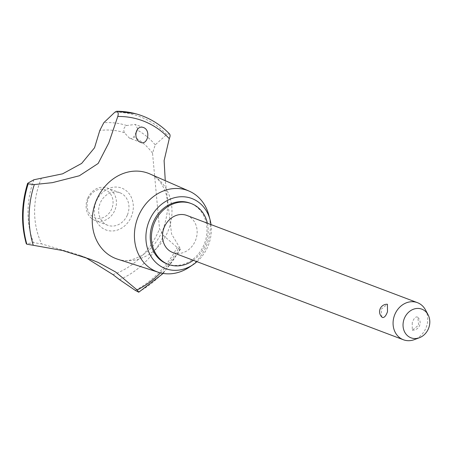 <?xml version="1.0" encoding="UTF-8"?>
<svg xmlns="http://www.w3.org/2000/svg" width="451" height="451" viewBox="0 0 451 451"><rect width="100%" height="100%" fill="white"/><g stroke="black" fill="none" stroke-linecap="round" stroke-linejoin="round"><path stroke-width="0.34" stroke-dasharray="2.25 1.69" d="M167.124 263.908A32.478 27.753 110.7 0 0 204.111 244.51A32.478 27.753 110.7 0 0 190.102 203.153M193.355 260.312A32.478 27.753 110.7 0 0 205.312 244.961A32.478 27.753 110.7 0 0 207.387 223.211M189.127 267.308A43.431 37.112 110.7 0 0 206.462 245.846A43.431 37.112 110.7 0 0 208.847 215.166M196.969 261.681A37.439 31.987 110.7 0 0 208.001 246.184A37.439 31.987 110.7 0 0 211.006 224.575M117.57 259.167A45.619 38.978 110.7 0 0 121.088 260.086A45.619 38.978 110.7 0 0 167.924 231.357A45.619 38.978 110.7 0 0 153.064 175.546A45.619 38.978 110.7 0 0 149.817 173.911M169.599 134.02L169.148 133.721L166.695 134.545L155.223 144.85L152.534 153.171L159.536 228.877L163.617 235.625L177.136 247.447L179.819 249.138L180.563 249.149L171.566 233.984L165.258 180.665M160.494 272.889A92.771 79.269 110.7 0 0 179.301 246.985M169.148 133.721A97.185 83.04 110.7 0 0 145.335 117.113A97.185 83.04 110.7 0 0 142.403 115.924M137.735 128.975L135.311 124.437L126.708 125.519C123.878 127.216 123.112 129.612 124.403 132.707L129.409 138.102L140.729 142.392M129.409 138.102C131.568 138.807 133.045 138.356 133.834 136.766L135.79 133.203M186.832 215.437A19.833 16.946 -69.3 0 1 195.39 240.687A19.833 16.946 -69.3 0 1 172.801 252.537M412.237 322.713L412.299 330.177L418.629 325.132L417.846 317.38L417.13 316.906C415.309 316.765 413.68 318.705 412.237 322.713M425.507 309.938A19.833 16.946 -69.3 0 1 425.969 327.911A19.833 16.946 -69.3 0 1 414.266 339.654M381.873 317.064L381.095 309.307L387.42 304.267M111.741 208.847A14.877 12.713 -69.3 0 1 94.349 217.551A14.877 12.713 -69.3 0 1 88.39 198.79A14.877 12.713 -69.3 0 1 105.782 190.091A14.877 12.713 -69.3 0 1 111.741 208.847M87.646 198.406A17.352 14.827 110.7 0 0 95.133 220.505A17.352 14.827 110.7 0 0 114.892 210.138A17.352 14.827 110.7 0 0 107.411 188.044A17.352 14.827 110.7 0 0 87.646 198.406M127.424 214.879A17.352 14.827 110.7 0 0 119.938 192.78A17.352 14.827 110.7 0 0 100.178 203.147A17.352 14.827 110.7 0 0 107.659 225.246A17.352 14.827 110.7 0 0 127.424 214.879M124.403 132.707A75.187 64.245 110.7 0 0 99.806 130.469M41.486 178.049A75.187 64.245 110.7 0 0 41.295 178.5A75.187 64.245 110.7 0 0 41.655 243.901L33.481 242.604L26.316 243.85M84.202 257.059L78.762 254.905L41.655 243.901M112.925 274.586A75.187 64.245 110.7 0 0 159.35 229.328A75.187 64.245 110.7 0 0 159.536 228.877M152.534 153.171A75.187 64.245 110.7 0 0 133.834 136.766M105.207 229.649A22.358 19.105 110.7 0 0 131.348 216.57A22.358 19.105 110.7 0 0 122.39 188.377A22.358 19.105 110.7 0 0 96.249 201.456A22.358 19.105 110.7 0 0 105.207 229.649M169.193 133.744A97.185 83.04 110.7 0 0 145.38 117.13M138.141 292.118A97.185 83.04 110.7 0 0 179.819 249.138M138.192 292.135A97.185 83.04 110.7 0 0 179.87 249.155M126.708 125.519A82.736 70.694 110.7 0 0 103.803 122.711M166.695 134.545A95.589 81.676 110.7 0 0 143.029 117.948A95.589 81.676 110.7 0 0 114.842 112.214M155.223 144.85A82.736 70.694 110.7 0 0 137.301 130.08M27.866 183.174A95.589 81.676 110.7 0 0 26.632 243.619M33.876 179.763A82.736 70.694 110.7 0 0 33.481 242.604M119.526 279.654A82.736 70.694 110.7 0 0 163.617 235.625M135.323 290.416A95.589 81.676 110.7 0 0 177.136 247.447M121.088 260.086C126.331 261.856 133.778 259.973 143.412 254.437C151.575 249.008 158.092 240.783 162.963 229.768C168.781 212.624 169.119 198.868 163.967 188.501C160.77 181.922 157.134 177.604 153.064 175.546M412.299 330.177A7.436 7.436 0 0 0 417.846 317.374M119.938 192.78L107.411 188.044M107.659 225.246L95.133 220.505M143.593 127.571L135.311 124.437M90.172 259.224L78.762 254.905M180.563 249.149L163.166 273.436"/><path stroke-width="0.68" d="M207.387 223.211A32.478 27.753 110.7 0 0 191.309 203.61L190.102 203.153A32.478 27.753 110.7 0 0 153.114 222.552A32.478 27.753 110.7 0 0 167.124 263.908L168.324 264.365A32.478 27.753 110.7 0 0 193.355 260.312M191.309 203.61A32.478 27.753 110.7 0 0 154.321 223.008A32.478 27.753 110.7 0 0 168.324 264.365M211.006 224.575A37.439 31.987 110.7 0 0 210.059 219.738L208.847 215.166A43.431 37.112 110.7 0 0 189.223 191.151A43.431 37.112 110.7 0 0 138.271 216.486A43.431 37.112 110.7 0 0 158.521 272.319A43.431 37.112 110.7 0 0 189.127 267.308L193.062 264.681A37.439 31.987 110.7 0 0 196.969 261.681M210.059 219.738A37.439 31.987 110.7 0 0 181.477 196.737A37.439 31.987 110.7 0 0 149.225 220.877A37.439 31.987 110.7 0 0 155.499 262.138A37.439 31.987 110.7 0 0 193.062 264.681M189.223 191.151L149.817 173.911A45.619 38.978 110.7 0 0 149.636 173.832A45.619 38.978 110.7 0 0 96.3 200.52A45.619 38.978 110.7 0 0 117.57 259.167L158.521 272.319M142.403 115.924A97.185 83.04 110.7 0 0 142.375 115.918A97.185 83.04 110.7 0 0 135.396 113.68A97.185 83.04 110.7 0 0 117.034 111.284L117.08 111.307C118.314 112.119 118.545 113.838 117.773 116.471L108.77 142.978L98.16 163.471L79.353 175.766L52.372 182.661L34.304 184.56A92.771 79.269 110.7 0 0 33.256 245.276L62.7 250.542L90.504 259.348L98.245 262.459L115.563 271.959L137.166 290.016L138.767 292.214L135.323 290.416L119.526 279.654M119.532 279.654L112.925 274.586L86.203 257.904L84.202 257.059M34.31 184.56L28.171 183.845L27.866 183.174L33.876 179.763L62.61 173.827L81.654 163.414L94.541 147.77L99.806 130.469L103.803 122.711L114.842 112.214L116.679 111.245L135.396 113.68M137.166 290.016A92.771 79.269 110.7 0 0 160.494 272.889M145.38 117.13A97.185 83.04 110.7 0 0 143.841 116.488A97.185 83.04 110.7 0 0 142.426 115.935A97.185 83.04 110.7 0 0 117.08 111.307M143.818 127.661C151.17 130.694 147.404 145.763 140.503 142.302C132.476 139.314 135.807 124.076 143.818 127.661L143.593 127.571M135.79 133.203L137.735 128.975M419.407 337.737L414.266 339.654A19.833 16.946 -69.3 0 1 403.38 339.755L172.801 252.537A19.833 16.946 -69.3 0 1 164.249 227.281A19.833 16.946 -69.3 0 1 186.832 215.437L417.417 302.655A19.833 16.946 -69.3 0 1 425.507 309.938L428.095 314.781A15.323 13.09 110.7 0 0 416.042 308.557A15.323 13.09 110.7 0 0 404.395 318.305A15.323 13.09 110.7 0 0 405.928 334.016A15.323 13.09 110.7 0 0 419.407 337.737A15.323 13.09 110.7 0 0 428.45 328.666A15.323 13.09 110.7 0 0 428.095 314.781M403.38 339.755A19.833 16.946 -69.3 0 1 394.828 314.505A19.833 16.946 -69.3 0 1 417.417 302.655M387.488 311.726C386.045 315.739 384.41 317.679 382.595 317.538L381.873 317.064A7.436 7.436 0 0 1 387.42 304.262L387.488 311.726M26.316 243.85C20.87 224.158 21.304 204.004 27.612 183.377L27.866 183.174M165.258 180.665L164.108 160.618L169.277 138.637A92.771 79.269 110.7 0 0 117.773 116.465M169.277 138.643C170.365 136.146 170.337 134.516 169.193 133.744M28.171 183.845A97.185 83.04 110.7 0 0 26.834 244.194L33.256 245.276M28.12 183.822A97.185 83.04 110.7 0 0 26.784 244.177L26.834 244.194M26.632 243.619L26.784 244.177M169.599 134.02C162.163 126.274 153.571 120.434 143.841 116.488M90.504 259.348L90.172 259.224M163.166 273.436L138.767 292.214"/></g></svg>

